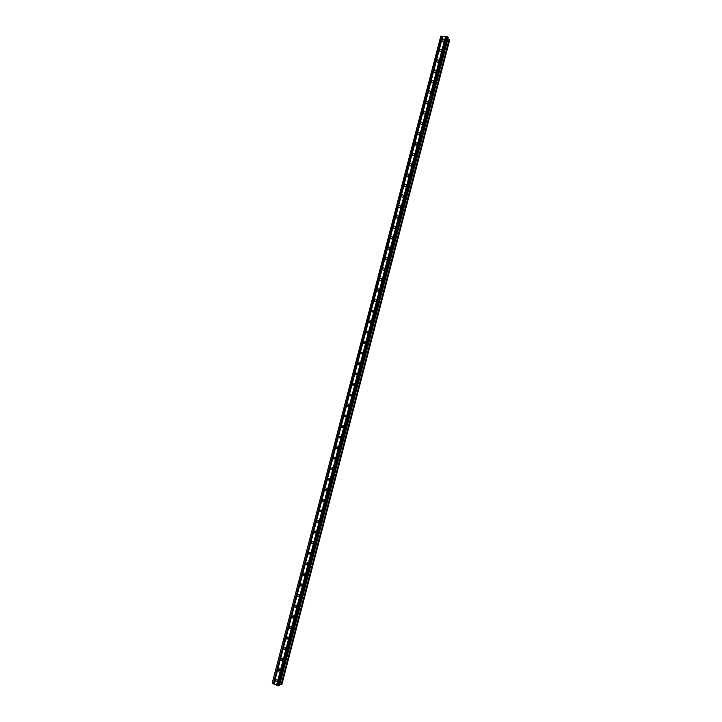 <?xml version="1.0" encoding="UTF-8"?>
<svg xmlns="http://www.w3.org/2000/svg" width="722" height="722" viewBox="0 0 722 722"><rect width="100%" height="100%" fill="white"/><g stroke="black" fill="none" stroke-linecap="round" stroke-linejoin="round"><path stroke-width="1.08" d="M275.253 680.205L276.697 679.465L277.365 681.063L275.93 681.803L275.253 680.205M278.033 669.556L279.495 668.834L280.145 670.413L278.683 671.135L278.033 669.556M280.804 658.915L282.293 658.202L282.916 659.764L281.427 660.477L280.804 658.915M283.575 648.284L285.1 647.58L285.686 649.114L284.17 649.827L283.575 648.284M286.345 637.661L287.888 636.957L288.457 638.474L286.914 639.178L286.345 637.661M289.107 627.039L290.686 626.353L291.228 627.842L289.657 628.528L289.107 627.039M291.878 616.417L293.484 615.74L293.998 617.211L292.401 617.897L291.878 616.417M294.639 605.803L296.273 605.144L296.76 606.588L295.136 607.256L294.639 605.803M299.531 595.975L297.879 596.625L297.401 595.199L299.061 594.549L299.531 595.975L299.296 594.784M300.162 584.594L301.85 583.954L302.292 585.361L300.623 586.002L300.162 584.594M302.924 573.999L304.63 573.367L305.054 574.748L303.357 575.38L302.924 573.999M305.686 563.404L307.419 562.79L307.825 564.153L306.101 564.766L305.686 563.404M308.447 552.817L310.198 552.213L310.577 553.548L308.835 554.162L308.447 552.817M311.2 542.231L312.978 541.644L313.339 542.962L311.57 543.558L311.2 542.231M313.267 543.17L313.122 541.798M313.962 531.654L315.749 531.076L316.101 532.367L314.314 532.953L313.962 531.654M316.001 532.628L315.884 531.221M316.714 521.085L318.528 520.517L318.853 521.789L317.048 522.358L316.714 521.085M318.736 522.087L318.646 520.652M319.467 510.517L321.299 509.958L321.615 511.212L319.783 511.772L319.467 510.517M321.47 511.546L321.407 510.093M322.22 499.958L324.07 499.407L324.368 500.635L322.517 501.185L322.22 499.958M324.205 501.005L324.169 499.534M324.972 489.399L326.84 488.866L327.12 490.067L325.252 490.608L324.972 489.399M326.931 490.473L326.94 488.984M327.716 478.848L329.602 478.325L329.873 479.507L327.987 480.04L327.716 478.848M329.656 479.949L329.701 478.442M330.468 468.298L332.373 467.784L332.616 468.948L330.721 469.471L330.468 468.298M332.382 469.426L332.463 467.901M333.212 457.757L335.134 457.252L335.369 458.398L333.447 458.903L333.212 457.757M335.107 458.903L335.216 457.378M335.956 447.216L337.896 446.728L338.113 447.848L336.181 448.344L335.956 447.216M337.833 448.38L337.977 446.846M338.699 436.684L340.649 436.205L340.865 437.306L338.916 437.794L338.699 436.684M340.549 437.866L340.739 436.332M341.443 426.16L343.41 425.691L343.609 426.774L341.641 427.253L341.443 426.16M343.275 427.361L343.492 425.818M344.186 415.637L346.163 415.177L346.352 416.242L344.376 416.711L344.186 415.637M345.991 416.856L346.253 415.312M346.93 405.123L348.916 404.663L349.087 405.71L347.101 406.17L346.93 405.123M348.708 406.351L349.006 404.816M349.665 394.609L351.668 394.167L351.831 395.187L349.827 395.647L349.665 394.609M351.415 395.855L351.758 394.32M352.399 384.104L354.421 383.662L354.574 384.673L352.562 385.115L352.399 384.104M354.132 385.358L354.511 383.833M355.143 373.599L357.164 373.166L357.309 374.158L355.287 374.601L355.143 373.599M356.848 374.862L357.264 373.355M357.877 363.103L359.908 362.679L360.043 363.653L358.013 364.087L357.877 363.103M359.556 364.375L360.007 362.877M360.603 352.616L362.661 352.192L362.778 353.157L360.738 353.572L360.603 352.616M362.263 353.897L362.76 352.408M363.337 342.129L365.395 341.714L365.512 342.661L363.455 343.076L363.337 342.129M364.98 343.419L365.503 341.948M366.072 331.651L368.139 331.245L368.247 332.165L366.18 332.571L366.072 331.651M367.688 332.941L368.247 331.497M368.798 321.173L370.882 320.767L370.982 321.678L368.906 322.084L368.798 321.173M370.395 322.472L370.982 321.046M371.532 310.695L373.617 310.307L373.707 311.2L371.622 311.597L371.532 310.695M373.103 312.003L373.725 310.604M374.258 300.235C374.853 299.134 375.557 298.998 376.352 299.847L376.442 300.722C375.846 301.823 375.142 301.949 374.348 301.11L374.258 300.235M375.81 301.534L376.46 300.162M376.983 289.775C377.588 288.665 378.292 288.529 379.086 289.387L379.167 290.244C378.563 291.354 377.859 291.48 377.065 290.641L376.983 289.775M378.518 291.074L379.194 289.73M379.709 279.315C380.323 278.196 381.026 278.069 381.821 278.936L381.893 279.784C381.279 280.894 380.575 281.02 379.781 280.163L379.709 279.315M381.225 280.623L381.929 279.306M382.425 268.864C383.048 267.745 383.761 267.618 384.546 268.485L384.618 269.324C383.996 270.443 383.292 270.57 382.498 269.703L382.425 268.864M383.933 270.172L384.655 268.882M385.151 258.413C385.783 257.285 386.487 257.167 387.281 258.043L387.344 258.864C386.712 259.992 386.008 260.119 385.214 259.243L385.151 258.413M386.64 259.721L387.38 258.467M387.867 247.971C388.508 246.843 389.221 246.716 390.006 247.601L390.07 248.413C389.429 249.541 388.716 249.668 387.931 248.783L387.867 247.971M389.348 249.28L390.106 248.061M390.593 237.538C391.234 236.401 391.947 236.274 392.732 237.168L392.786 237.962C392.145 239.099 391.432 239.226 390.647 238.332L390.593 237.538M392.055 238.838L392.831 237.655M393.31 227.105C393.959 225.959 394.672 225.842 395.457 226.744L395.512 227.52C394.862 228.666 394.14 228.793 393.364 227.89L393.31 227.105M394.772 228.405L395.548 227.259M396.026 216.681C396.676 215.526 397.398 215.409 398.183 216.32L398.228 217.087C397.569 218.234 396.856 218.36 396.071 217.448L396.026 216.681M397.479 217.972L398.264 216.871M398.743 206.257C399.401 205.102 400.123 204.985 400.9 205.896L400.945 206.654C400.286 207.81 399.564 207.927 398.779 207.015L398.743 206.257M400.187 207.548L400.981 206.483M401.45 195.843C402.118 194.678 402.849 194.561 403.625 195.481L403.661 196.231C402.993 197.386 402.271 197.512 401.495 196.592L401.45 195.843M402.894 197.124L403.688 196.104M404.167 185.428C404.843 184.263 405.565 184.146 406.342 185.076L406.378 185.807C405.701 186.971 404.979 187.088 404.203 186.168L404.167 185.428M405.602 186.709L406.396 185.725M406.874 175.022C407.56 173.849 408.282 173.731 409.058 174.67L409.085 175.392C408.408 176.556 407.686 176.682 406.91 175.744L406.874 175.022M408.309 176.294L409.094 175.356M409.591 164.625C410.276 163.443 410.998 163.325 411.775 164.264L411.802 164.977C411.116 166.15 410.385 166.268 409.618 165.338L409.591 164.625M411.026 165.889L411.793 164.995M412.298 154.228C412.993 153.046 413.715 152.929 414.491 153.867L414.509 154.571C413.823 155.753 413.092 155.871 412.325 154.923L412.298 154.228M413.733 155.483L414.491 154.634M415.006 143.831C415.701 142.649 416.432 142.532 417.199 143.479L417.217 144.165C416.522 145.357 415.791 145.474 415.024 144.526L415.006 143.831M416.45 145.077L417.181 144.283M417.713 133.444C418.417 132.252 419.148 132.135 419.915 133.092L419.933 133.769C419.229 134.96 418.489 135.077 417.731 134.13L417.713 133.444M419.166 134.68L419.87 133.94M420.412 123.065C421.125 121.865 421.856 121.747 422.623 122.713L422.632 123.381C421.928 124.572 421.197 124.689 420.43 123.733L420.412 123.065M421.883 124.283L422.56 123.606M423.119 112.686C423.832 111.486 424.572 111.368 425.33 112.334L425.339 112.993C424.626 114.193 423.895 114.311 423.128 113.345L423.119 112.686M424.599 113.895L425.231 113.273M425.818 102.316C426.54 101.107 427.28 100.99 428.038 101.964L428.047 102.614C427.325 103.815 426.585 103.932 425.836 102.966L425.818 102.316M427.325 103.499L427.911 102.948M428.525 91.947C429.247 90.737 429.987 90.62 430.745 91.595L430.745 92.236C430.023 93.445 429.283 93.562 428.534 92.587L428.525 91.947M430.05 93.111L430.574 92.633M431.224 81.586C431.955 80.368 432.695 80.25 433.444 81.234L433.453 81.857C432.722 83.075 431.982 83.192 431.233 82.218L431.224 81.586M433.922 71.225C434.653 70.007 435.402 69.89 436.151 70.873L436.151 71.496C435.42 72.714 434.671 72.832 433.922 71.848L433.922 71.225M436.62 60.874C437.361 59.646 438.101 59.529 438.85 60.522L438.85 61.126C438.11 62.354 437.37 62.471 436.62 61.487L436.62 60.874M439.31 50.531C440.059 49.295 440.808 49.177 441.548 50.17L441.548 50.775C440.808 52.002 440.059 52.119 439.31 51.136L439.31 50.531M442.008 40.188C442.757 38.952 443.507 38.835 444.247 39.827L444.247 40.423C443.498 41.65 442.748 41.777 442.008 40.784L442.008 40.188M404.961 186.79L404.203 186.168M441.034 36.1L272.185 683.211L440.781 36.226L447.252 36.75L448.209 37.598L279.459 685.593M448.2 37.616L279.459 685.611L278.205 685.828L272.347 683.427M447.884 38.88L449.111 39.394L281.102 684.636L449.111 39.394M449.147 39.475L449.689 39.683L281.751 684.682L449.689 39.683M281.165 684.591L281.751 684.682M279.757 684.465L281.102 684.636M310.523 553.729L310.298 552.556M307.78 564.279L307.545 563.106M305.036 574.838L304.801 573.656M302.283 585.398L302.049 584.206M296.778 606.525L296.534 605.397M294.025 617.093L293.773 616.019M291.264 627.671L291.002 626.651M288.502 638.239L288.24 637.291M285.731 648.816L285.479 647.941M282.961 659.394L282.717 658.599M280.181 669.971L279.965 669.267M277.401 680.539L277.203 679.953M445.673 36.632L276.743 685.178M445.51 36.569L276.562 685.16M446.169 36.687L277.212 685.368M446.25 36.642L277.266 685.449M447.252 36.75L278.205 685.828M447.748 36.957L278.737 685.9M442.026 36.199L273.277 683.806M442.189 36.271L273.457 683.833M442.685 36.326L273.927 684.023M442.767 36.281L273.981 684.095M447.92 38.898L279.802 684.465M449.183 39.493L281.21 684.591M449.734 39.71L281.806 684.682M344.385 416.711L345.865 416.955M341.65 427.253L343.149 427.46M319.792 511.772L321.371 511.69M442.008 40.784L442.405 41.325M439.31 51.136L439.734 51.686M436.62 61.487L437.063 62.047M433.922 71.848L434.391 72.417M431.233 82.218L431.711 82.795M428.534 92.587L429.039 93.174M425.836 102.966L426.368 103.553M423.128 113.345L423.688 113.941M420.43 123.733L421.016 124.337M417.731 134.13L418.336 134.734M415.024 144.526L415.664 145.14M412.325 154.923L412.993 155.546M409.618 165.338L410.313 165.952M406.91 175.744L407.641 176.367M401.495 196.592L402.289 197.214M398.779 207.015L399.609 207.638M396.071 217.448L396.938 218.071M393.364 227.89L394.257 228.504M390.647 238.332L391.577 238.946M387.931 248.783L388.896 249.388M385.214 259.243L386.225 259.83M382.498 269.703L383.544 270.281M379.781 280.163L380.864 280.741M377.065 290.641L378.184 291.192M374.348 301.11L375.494 301.652M371.622 311.597L372.814 312.121M368.906 322.084L370.124 322.59M366.18 332.571L367.444 333.059M363.455 343.076L364.754 343.528M360.738 353.572L362.056 354.006M358.013 364.087L359.366 364.493M355.287 374.601L356.668 374.98M352.562 385.115L353.97 385.467M349.827 395.647L351.271 395.963M347.101 406.17L348.564 406.459M338.916 437.794L340.441 437.974M336.181 448.344L337.725 448.488M333.447 458.903L335.008 459.012M330.721 469.471L332.282 469.535M327.987 480.04L329.566 480.067M325.252 490.608L326.831 490.599M322.517 501.185L324.106 501.14M317.048 522.358L318.637 522.241M314.314 532.953L315.893 532.8M311.57 543.558L313.158 543.368M308.835 554.162L310.415 553.936M306.101 564.766L307.662 564.514M303.357 575.38L304.91 575.1M300.623 586.002L302.166 585.686M297.879 596.625L299.404 596.282M295.136 607.256L296.652 606.886M292.401 617.897L293.89 617.49M289.657 628.528L291.128 628.104M286.914 639.178L288.367 638.726M284.17 649.827L285.596 649.349M281.427 660.477L282.834 659.989M278.683 671.135L280.064 670.63M275.93 681.803L277.293 681.27M449.156 39.43L281.165 684.627"/></g></svg>
